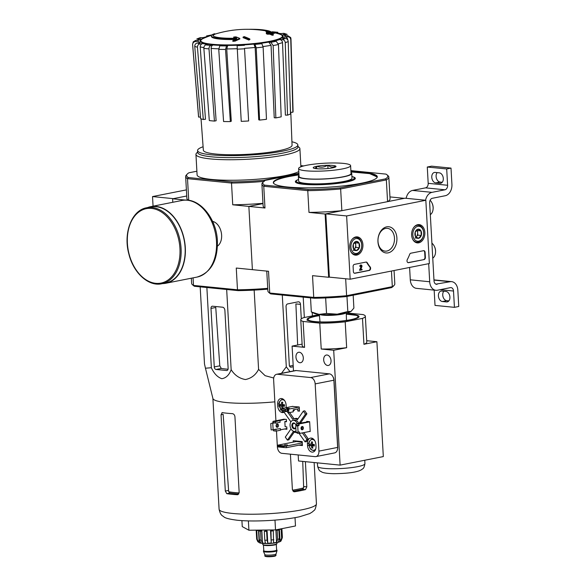 <?xml version="1.0" encoding="UTF-8"?>
<svg xmlns="http://www.w3.org/2000/svg" width="586" height="586" viewBox="0 0 586 586"><rect width="100%" height="100%" fill="white"/><g stroke="black" fill="none" stroke-linecap="round" stroke-linejoin="round"><path stroke-width="0.88" d="M186.392 189.879L152.528 196.574L153.063 206.191M185.828 200.112L172.606 198.793L186.736 195.995L173.324 198.654L152.528 196.574M350.164 279.207L346.626 215.948L425.832 200.273L429.37 263.539L350.164 279.207L329.369 277.134L325.831 213.868L346.626 215.948M325.831 213.868L405.036 198.2L425.832 200.273M353.373 271.574L353.102 266.63A2 1.436 -84.3 0 1 354.427 264.374L366.001 262.081A2 1.436 -84.3 0 1 366.309 262.067A2 1.436 -84.3 0 1 367.261 262.748A35.035 25.161 -84.3 0 0 370.147 266.908A2 1.436 -84.3 0 1 370.528 268.989A2 1.436 -84.3 0 1 369.275 270.432L354.926 273.266A2 1.436 -84.3 0 1 354.618 273.281A2 1.436 -84.3 0 1 353.373 271.574M424.052 259.591L408.552 262.66A2 1.436 -84.3 0 1 408.244 262.675A2 1.436 -84.3 0 1 407.102 261.546A2 1.436 -84.3 0 1 407.307 259.554A35.035 25.161 -84.3 0 0 409.673 254.361A2 1.436 -84.3 0 1 410.83 253.211L423.553 250.698A2 1.436 -84.3 0 1 423.868 250.676A2 1.436 -84.3 0 1 425.106 252.39L425.385 257.327A2 1.436 -84.3 0 1 424.052 259.591L408.142 262.616A2 1.436 -84.3 0 1 408.039 262.631M396.898 237.982A13.17 9.457 -84.3 0 1 383.317 252.053A13.17 9.457 -84.3 0 1 382.057 229.529A13.17 9.457 -84.3 0 1 396.898 237.982M362.917 244.699A9.186 6.593 -84.3 0 1 355.284 255.137A9.186 6.593 -84.3 0 1 349.754 245.351A9.186 6.593 -84.3 0 1 357.108 236.861A9.186 6.593 -84.3 0 1 362.917 244.699M424.85 232.452A9.186 6.593 -84.3 0 1 417.21 242.882A9.186 6.593 -84.3 0 1 411.68 233.103A9.186 6.593 -84.3 0 1 419.034 224.606A9.186 6.593 -84.3 0 1 424.85 232.452M394.473 238.106A11.456 8.226 -84.3 0 1 385.097 251.138A11.456 8.226 -84.3 0 1 378.051 238.92A11.456 8.226 -84.3 0 1 387.375 228.335A11.456 8.226 -84.3 0 1 394.473 238.106M423.656 250.683A2 1.436 -84.3 0 1 424.689 252.346L424.967 257.291A2 1.436 -84.3 0 1 423.641 259.547M366.104 262.067A2 1.436 -84.3 0 1 366.851 262.711L367.261 262.748M354.413 273.237A2 1.436 -84.3 0 0 354.508 273.223L368.858 270.388A2 1.436 -84.3 0 0 370.11 268.945A2 1.436 -84.3 0 0 369.729 266.864A35.035 25.161 -84.3 0 1 366.851 262.711M360.778 269.384L362.038 269.26L362.067 269.853L359.929 270.278L361.511 266.447L361.093 266.41A0.601 0.432 -84.3 0 0 360.954 265.7M361.093 266.41L359.511 270.234L359.929 270.278M361.02 265.062A1.201 0.864 -84.3 0 0 359.833 266.374L360.251 266.418A1.201 0.864 -84.3 0 1 361.232 265.048A1.201 0.864 -84.3 0 1 361.892 266.689L360.727 269.523L362.038 269.26M361.511 266.447A0.601 0.432 -84.3 0 0 361.174 265.648A0.601 0.432 -84.3 0 0 360.683 266.33L360.251 266.418M359.321 247.724L356.566 250.574L353.563 248.86L353.307 244.296L356.061 241.447L359.064 243.153L359.321 247.724A4.622 3.318 -84.3 0 1 356.566 250.574A4.622 3.318 -84.3 0 1 353.563 248.86A4.622 3.318 -84.3 0 1 353.307 244.296A4.622 3.318 -84.3 0 1 356.061 241.447A4.622 3.318 -84.3 0 1 359.064 243.153A4.622 3.318 -84.3 0 1 359.321 247.724L355.856 247.373L355.599 242.809L354.779 242.34M355.9 238.597A7.508 5.391 -84.3 0 1 361.196 248.786A7.508 5.391 -84.3 0 1 351.842 250.64A7.508 5.391 -84.3 0 1 355.9 238.597M352.193 239.227A8.512 6.109 -84.3 0 1 355.153 237.535A8.512 6.109 -84.3 0 1 356.464 237.469A8.512 6.109 -84.3 0 1 361.701 246.545A8.512 6.109 -84.3 0 1 354.779 254.405A8.512 6.109 -84.3 0 1 350.941 251.848M354.691 242.421A4.007 2.879 -84.3 0 1 355.731 245.095A4.007 2.879 -84.3 0 1 354.479 248.801L355.856 247.373M354.025 249.277L354.479 248.801A4.007 2.879 -84.3 0 1 353.966 249.233M353.102 250.229L356.566 250.574M355.599 242.809L359.064 243.153M421.246 235.469L418.499 238.326L415.489 236.612L415.232 232.041L417.986 229.192L420.997 230.906L421.246 235.469A4.622 3.318 -84.3 0 1 418.499 238.326A4.622 3.318 -84.3 0 1 415.489 236.612A4.622 3.318 -84.3 0 1 415.232 232.041A4.622 3.318 -84.3 0 1 417.986 229.192A4.622 3.318 -84.3 0 1 420.997 230.906A4.622 3.318 -84.3 0 1 421.246 235.469L417.781 235.125L417.525 230.562L416.712 230.093M417.825 226.343A7.508 5.391 -84.3 0 1 423.129 236.539A7.508 5.391 -84.3 0 1 413.775 238.392A7.508 5.391 -84.3 0 1 417.825 226.343M414.126 226.972A8.512 6.109 -84.3 0 1 417.078 225.288A8.512 6.109 -84.3 0 1 418.389 225.222A8.512 6.109 -84.3 0 1 423.627 234.297A8.512 6.109 -84.3 0 1 416.705 242.157A8.512 6.109 -84.3 0 1 412.866 239.593M416.617 230.173A4.007 2.879 -84.3 0 1 417.657 232.84A4.007 2.879 -84.3 0 1 416.404 236.554L417.781 235.125M415.95 237.022L416.404 236.554A4.007 2.879 -84.3 0 1 415.899 236.986M415.027 237.975L418.499 238.326M417.525 230.562L420.997 230.906M409.599 267.45L410.288 279.815A10.013 7.186 95.7 0 0 416.5 288.356L435.903 290.29A10.013 7.186 95.7 0 0 437.456 290.216L450.414 287.645A4.007 2.879 95.7 0 1 451.037 287.616A4.007 2.879 95.7 0 1 453.513 291.03L454.428 307.342L435.017 305.409L434.16 290.114M428.688 263.671L429.699 281.756A10.013 7.186 95.7 0 0 435.903 290.29M445.961 291.454L441.8 291.044A5.303 3.604 78.8 0 0 441.06 291.074A5.303 3.604 78.8 0 0 438.467 296.45A5.303 3.604 78.8 0 0 442.386 301.519L446.547 301.937A5.303 3.604 78.8 0 0 447.279 301.9A5.303 3.604 78.8 0 0 449.872 296.531A5.303 3.604 78.8 0 0 445.961 291.454M454.428 307.342L458.75 306.485L457.834 290.18A10.013 7.186 95.7 0 0 451.63 281.639A10.013 7.186 95.7 0 0 450.085 281.72L435.903 284.159M448.891 300.882L446.708 300.669A5.303 3.604 78.8 0 1 443.075 296.926A5.303 3.604 78.8 0 1 443.778 291.242M451.015 168.101L446.693 168.958L427.282 167.025L431.604 166.168L451.015 168.101L451.923 184.414A10.013 7.186 95.7 0 1 445.272 195.724L432.314 198.288A4.007 2.879 95.7 0 0 429.655 202.815L434.021 280.899A4.007 2.879 95.7 0 0 436.504 284.313A4.007 2.879 95.7 0 0 437.119 284.283M442.254 182.268L440.071 182.056A5.303 3.604 78.8 0 1 436.445 178.312A5.303 3.604 78.8 0 1 437.141 172.628M439.324 172.841L435.164 172.431A5.303 3.604 78.8 0 0 434.431 172.46A5.303 3.604 78.8 0 0 431.831 177.836A5.303 3.604 78.8 0 0 435.75 182.905L439.91 183.323A5.303 3.604 78.8 0 0 440.65 183.286A5.303 3.604 78.8 0 0 443.243 177.917A5.303 3.604 78.8 0 0 439.324 172.841M427.282 167.025L428.19 183.33A4.007 2.879 95.7 0 1 425.531 187.857L412.573 190.421A10.013 7.186 95.7 0 0 406.157 198.31M446.693 168.958L447.601 185.271L428.19 183.33M425.568 200.251A10.013 7.186 95.7 0 1 431.985 192.355L444.942 189.791A4.007 2.879 95.7 0 0 447.601 185.271M430.314 214.652A8.512 5.787 -101.2 0 0 433.105 208.982L433.135 208.594A7.508 5.106 -101.2 0 0 432.043 203.078L431.867 202.734A8.512 5.787 -101.2 0 0 430.124 200.266M433.105 208.982A8.512 5.787 -101.2 0 0 431.867 202.734M432.746 258.14A8.512 5.787 -101.2 0 0 435.537 252.478L435.559 252.09A7.508 5.106 -101.2 0 0 434.475 246.574L434.299 246.223A8.512 5.787 -101.2 0 0 431.911 243.175M435.537 252.478A8.512 5.787 -101.2 0 0 434.299 246.223M350.882 170.614L386.013 174.123A62.563 9.273 176.8 0 1 387.002 174.796L388.042 175.705A63.566 9.427 176.8 0 1 388.84 177.082A63.566 9.427 176.8 0 1 386.35 179.909L340.642 188.956A63.566 9.427 176.8 0 1 307.767 190.655L308.243 189.505L264.616 185.154L263.766 186.267L264.982 208.015L248.86 206.404L252.39 269.663L248.86 206.404L262.989 203.606L248.86 206.404L232.73 204.792A63.566 9.427 -3.2 0 0 262.975 203.32M248.369 29.3A28.428 4.212 176.8 0 1 264.704 30.098A110.117 110.117 0 0 1 266.674 30.435A30.033 4.454 176.8 0 1 271.128 32.047A108.264 71.031 94.3 0 1 274.504 32.479A104.894 5.311 -93.6 0 1 274.629 32.721L274.666 33.307A107.949 70.833 -85.7 0 0 270.564 32.919A108.366 80.187 77.3 0 0 265.963 31.534A107.267 5.435 86.4 0 0 265.832 31.292L265.802 30.699A107.267 5.435 86.4 0 1 265.927 30.941L265.963 31.534M231.953 30.362A109.436 74.407 78.8 0 1 232.342 30.26L232.342 30.304M214.798 34.186A110.117 110.117 0 0 1 264.733 30.692A28.428 4.212 176.8 0 1 265.81 30.882M232.342 30.26A28.428 4.212 176.8 0 1 233.851 30.113M264.704 30.098A28.428 4.212 176.8 0 1 269.509 31.717A108.066 79.96 -102.7 0 0 265.802 30.699M265.927 30.941A108.366 80.187 77.3 0 1 270.527 32.325L270.564 32.919M270.527 32.325A107.949 70.833 -85.7 0 1 274.629 32.721M211.37 35.885A30.033 4.454 176.8 0 0 236.656 38.874A108.264 83.864 97.4 0 0 232.81 40.727A104.894 103.151 32.4 0 1 235.074 40.544A107.949 83.622 -82.6 0 1 239.777 38.405A108.366 66.621 -99.9 0 0 235.931 36.874A107.267 105.487 -147.6 0 0 233.704 37.05A108.066 66.43 80.1 0 1 236.803 38.193A28.428 4.212 176.8 0 1 212.945 35.358A28.428 4.212 176.8 0 1 214.769 33.739A109.436 74.407 -101.2 0 0 213.575 34.054A30.033 4.454 176.8 0 0 211.37 35.885L211.407 36.478A30.033 4.454 176.8 0 0 235.286 39.504M214.769 33.739L214.806 34.332A28.428 4.212 176.8 0 0 213.033 35.651M232.81 40.727L232.84 41.32A104.894 103.151 32.4 0 1 235.111 41.137A107.949 83.622 -82.6 0 1 239.806 38.998L239.777 38.405M235.074 40.544L235.111 41.137M233.704 37.05L233.733 37.643A108.066 66.43 80.1 0 1 235.404 38.229M244.208 36.618A108.242 77.733 95.7 0 0 243.065 37.086L243.102 37.68A108.791 73.975 78.8 0 1 248.75 40.038A106.432 76.436 -84.3 0 1 249.885 39.57L249.848 38.976A109.033 74.136 -101.2 0 0 244.208 36.618M243.065 37.086A108.791 73.975 78.8 0 1 248.713 39.445L248.75 40.038M248.713 39.445A106.432 76.436 -84.3 0 1 249.848 38.976M266.381 32.23A109.033 74.136 78.8 0 1 268.637 33.094A107.597 77.264 95.7 0 0 266.315 33.146A109.436 74.407 78.8 0 1 267.443 33.614A107.231 77.008 -84.3 0 1 269.765 33.57A109.033 74.136 78.8 0 1 272.029 34.589A106.432 76.436 -84.3 0 1 273.193 34.603A108.791 73.975 -101.2 0 0 270.937 33.585A107.231 77.008 -84.3 0 1 273.266 33.688A108.242 73.602 -101.2 0 0 272.138 33.212A107.597 77.264 95.7 0 0 269.802 33.109A108.791 73.975 -101.2 0 0 267.553 32.245A108.242 77.733 95.7 0 0 266.381 32.23L266.418 32.823A109.033 74.136 78.8 0 1 267.201 33.116M266.315 33.146L266.344 33.739A109.436 74.407 78.8 0 1 267.472 34.208A107.231 77.008 -84.3 0 1 269.802 34.164A109.033 74.136 78.8 0 1 272.065 35.182A106.432 76.436 -84.3 0 1 273.23 35.197L273.193 34.603M267.443 33.614L267.472 34.208M269.765 33.57L269.802 34.164M272.029 34.589L272.065 35.182M272.387 34.222A107.231 77.008 -84.3 0 1 273.303 34.281L273.266 33.688M284.393 34.706L283.053 34.493L287.155 34.384L284.056 33.365L280.35 33.622A43.291 6.417 176.8 0 0 275.193 32.706L277.852 32.267L271.289 31.952M211.942 34.889L206.55 35.951L209.041 36.134M208.975 36.156A43.291 6.417 176.8 0 0 203.613 37.599L200.068 37.702L196.808 38.984M196.815 38.991L199.533 39.028M200.654 38.771A43.291 6.417 176.8 0 0 198.61 40.266L195.629 40.419L193.226 41.833L192.582 44.411A49.268 7.303 176.8 0 0 192.655 44.726C192.699 42.881 193.644 41.811 195.49 41.533L198.471 41.372A43.291 6.417 176.8 0 0 200.156 42.683L197.379 42.998C195.658 43.371 194.786 44.492 194.75 46.353L200.595 118.628A47.349 7.017 176.8 0 0 203.298 119.5L197.453 47.232A49.268 7.303 176.8 0 1 194.75 46.353M197.453 47.232C197.482 45.371 198.361 44.25 200.082 43.869L202.859 43.554C201.145 43.928 200.273 45.041 200.222 46.887L205.474 119.258L203.298 119.5M202.859 43.554A43.291 6.417 176.8 0 0 208.008 44.47L205.862 44.895C204.536 45.349 203.869 46.506 203.869 48.367L209.305 120.57A47.349 7.017 176.8 0 0 214.432 121.082L208.997 48.88A49.268 7.303 176.8 0 1 203.869 48.367M208.997 48.88C208.997 47.019 209.663 45.862 210.989 45.408L213.143 44.983C211.824 45.43 211.158 46.58 211.143 48.426L216.117 120.745L214.432 121.082M213.143 44.983A43.291 6.417 176.8 0 0 220.981 45.364L219.787 45.84L218.754 49.356L223.574 121.522A47.349 7.017 176.8 0 0 230.357 121.595L225.529 49.422A49.268 7.303 176.8 0 1 218.754 49.356M225.529 49.422L226.562 45.906L227.756 45.437L226.723 48.931L231.287 121.221L230.357 121.595M227.756 45.437A43.291 6.417 176.8 0 0 237.088 45.225L241.234 121.353A47.349 7.017 176.8 0 0 248.625 120.972L244.538 48.785A49.268 7.303 176.8 0 1 237.14 49.165M244.538 48.785L248.625 120.972M255.152 47.451L253.885 44.082L254.969 44.433L256.236 47.832L259.591 120.079L258.734 119.8L255.152 47.451A46.294 6.864 176.8 0 1 244.596 48.316M259.591 120.079A47.349 7.017 176.8 0 0 266.476 119.302L263.121 47.056L261.854 43.657L260.77 43.305A43.291 6.417 176.8 0 0 268.806 42.097L270.879 42.302L273.135 45.554L275.852 117.896L274.226 117.735L271.062 45.32A46.294 6.864 176.8 0 1 263.085 46.543M275.852 117.896A47.349 7.017 176.8 0 0 281.177 116.841L278.46 44.499L276.204 41.247L274.138 41.042A43.291 6.417 176.8 0 0 279.595 39.577L282.327 39.606C284.042 39.811 285.016 40.83 285.25 42.675L287.536 115.134L285.397 115.112L282.518 42.624A46.294 6.864 176.8 0 1 278.372 43.803M287.536 115.134A47.349 7.017 176.8 0 0 290.502 113.962L288.209 41.511C287.975 39.665 287.001 38.639 285.287 38.434L282.555 38.405A43.291 6.417 176.8 0 0 284.591 36.911L287.572 36.757C289.44 36.845 290.502 37.804 290.751 39.643L292.875 112.219L290.539 112.336L290.004 98.353M292.875 112.219A47.349 7.017 176.8 0 0 293.103 111.494L290.971 38.91L290.693 37.555L287.719 35.651L284.737 35.805A43.291 6.417 176.8 0 0 283.053 34.493M275.193 32.706L281.273 33.68M284.591 36.911C286.451 36.991 287.506 37.951 287.77 39.767A46.294 6.864 176.8 0 1 287.704 39.863M279.595 39.577C281.295 39.775 282.269 40.793 282.518 42.624M268.806 42.097L271.062 45.32M200.463 117.01L198.632 117.105L192.655 44.726M198.632 117.105A47.349 7.017 176.8 0 1 198.551 116.775L192.582 44.411M172.606 198.793L172.797 202.287M267.773 289.162A62.563 9.273 176.8 0 1 238.07 290.627L194.442 286.276A62.563 9.273 176.8 0 1 193.461 285.602L192.413 284.686A63.566 9.427 176.8 0 1 191.622 283.316L191.336 278.211M217.457 246.113A13.17 8.958 -101.2 0 0 221.603 237.455A13.17 8.958 -101.2 0 0 221.618 235.14A13.17 8.958 -101.2 0 0 219.684 227.778A13.17 8.958 -101.2 0 0 212.557 221.347M263.788 181.396A63.566 9.427 176.8 0 1 231.514 183.044L187.513 178.657L188.729 200.331M267.729 288.327A63.566 9.427 176.8 0 1 237.484 289.799L193.483 285.411L193.058 277.874M238.07 290.627L237.484 289.799L236.268 268.051L268.52 271.274L269.736 293.022L270.695 293.886L314.323 298.237L313.737 297.41L269.736 293.022A63.566 9.427 -3.2 0 1 268.666 292.297A63.566 9.427 -3.2 0 1 267.875 290.927L266.762 271.098M298.897 173.31L263.839 180.246A62.563 9.273 176.8 0 1 231.99 181.902L231.514 183.044L232.73 204.792M231.99 181.902L188.362 177.543A62.563 9.273 176.8 0 1 187.227 174.093A62.563 9.273 176.8 0 1 188.97 172.775L196.881 171.215M263.839 180.246L264.389 181.345M298.794 171.559A52.051 7.721 176.8 0 1 241.644 180.085A52.051 7.721 176.8 0 1 197.094 174.936L195.944 154.411A52.051 7.721 176.8 0 1 196.464 153.224L197.65 151.935M303.775 165.919L300.845 165.626M188.362 177.543L187.513 178.657A63.566 9.427 176.8 0 1 185.652 176.569L186.868 198.31A63.566 9.427 -3.2 0 0 188.567 200.309M185.652 176.569A63.566 9.427 176.8 0 1 186.289 175.111L187.227 174.093M194.442 286.276L193.483 285.411A63.566 9.427 176.8 0 1 192.413 284.686M297.915 146.324L299.241 147.482A52.051 7.721 176.8 0 1 299.893 148.602A52.051 7.721 176.8 0 1 248.347 159.216A52.051 7.721 176.8 0 1 195.944 154.411M291.923 141.783A50.213 7.442 176.8 0 1 297.842 144.91A50.213 7.442 176.8 0 1 248.12 155.144A50.213 7.442 176.8 0 1 197.57 150.514A50.213 7.442 176.8 0 1 203.1 146.749M290.795 112.322L292.055 145.247A44.419 6.585 176.8 0 1 266.037 152.719A44.419 6.585 176.8 0 1 218.314 154.257A44.419 6.585 176.8 0 1 203.357 150.206L201.042 118.804M297.842 144.91L297.952 146.888A50.213 7.442 176.8 0 1 248.23 157.121A50.213 7.442 176.8 0 1 197.68 152.492L197.57 150.514M312.411 315.913L312.213 312.389M304.339 317.509L303.196 297.124M301.299 318.887L300.486 304.368A3.003 2.154 95.7 0 0 298.626 301.812A3.003 2.154 95.7 0 0 298.157 301.834L287.645 303.914A2.403 1.729 95.7 0 0 286.049 306.625L289.323 365.144A2.403 1.729 95.7 0 0 290.81 367.195A2.403 1.729 95.7 0 0 291.183 367.173L293.256 366.763M281.478 373.326L286.298 366.829L290.004 371.634M286.298 366.829L282.284 295.036M200.178 286.847L204.492 363.972L205.452 368.22L211.356 367.715C213.971 373.509 217.457 377.172 221.816 378.71C226.057 378.021 229.163 375.018 231.155 369.693C234.656 375.208 239.41 378.49 245.431 379.538C251.328 378.344 255.716 374.959 258.587 369.37L265.106 375.67L273.713 378.014M258.587 369.37L254.156 290.099M231.155 369.693L226.672 289.491M211.356 367.715L206.873 287.514M228.13 368.316L224.885 310.39A3.003 2.044 -101.2 0 0 222.643 307.218L212.52 306.207A2.403 1.633 -101.2 0 0 212.191 306.229A2.403 1.633 -101.2 0 0 210.989 308.419L214.264 366.931A2.403 1.633 -101.2 0 0 216.058 369.473L226.592 370.52A2.403 1.633 -101.2 0 0 226.929 370.506A2.403 1.633 -101.2 0 0 228.13 368.316M241.923 520.632L242.252 526.602L248.911 530.235L275.53 529.92L295.483 525.972L295.022 517.658M275.53 529.92L274.981 520.112M248.911 530.235L248.391 520.91M293.029 491.215A44.441 6.585 -3.2 0 0 302.486 489.288L303.665 487.867A44.529 6.6 176.8 0 1 292.48 490.196M302.728 461.394L303.665 487.867M239.154 492.929A44.529 6.6 176.8 0 1 228.686 491.749L229.924 493.046A44.441 6.585 -3.2 0 0 238.751 493.998M228.686 491.749L223.141 414.346L221.039 414.763L225.31 491.068L226.789 493.668A48.748 7.23 -3.2 0 0 237.323 494.723L237.711 494.694M290.414 454.172L292.399 489.691L294.568 491.757A48.748 7.23 -3.2 0 0 305.511 489.588L306.8 486.841L303.819 486.548M294.135 491.764L293.725 491.669M305.394 461.658L306.8 486.841M238.077 494.569L237.323 494.723L239.169 492.452L234.935 416.734C234.664 414.925 233.792 413.892 232.312 413.643A48.748 7.23 176.8 0 1 222.255 412.617L221.977 412.625M222.255 412.617L221.039 414.763M274.856 401.835A48.748 7.23 176.8 0 1 218.952 401.432A48.748 7.23 176.8 0 1 212.916 398.524L205.452 368.22M289.535 366.104A46.712 6.922 -3.2 0 0 293.183 365.4M300.486 304.368L295.886 303.914L297.673 345.015M216.058 369.473L221.281 368.44L219.787 365.84L215.758 307.474L210.989 308.419M221.281 368.44A46.712 6.922 -3.2 0 0 228.049 369.231M213.553 223.669L213.509 222.929M161.765 283.756L165.794 282.957A38.742 26.341 -101.2 0 0 185.103 247.629A38.742 26.341 -101.2 0 0 150.756 206.953L146.727 207.752C131.711 210.132 123.045 233.082 128.854 254.009C133.403 272.915 148.522 286.788 161.765 283.756A38.742 26.341 -101.2 0 0 181.074 248.427A38.742 26.341 -101.2 0 0 146.727 207.752M162.571 283.595A39.042 26.546 -101.2 0 0 165.853 283.25A39.042 26.546 -101.2 0 0 185.308 247.651A39.042 26.546 -101.2 0 0 150.697 206.653A39.042 26.546 -101.2 0 0 147.533 207.59M264.901 555.762L264.835 554.59A5.604 0.828 -3.2 0 0 264.85 554.612A5.604 0.828 -3.2 0 0 266.403 555.052A5.604 0.828 -3.2 0 0 272.402 554.927A5.604 0.828 -3.2 0 0 276.028 553.99A5.604 0.828 -3.2 0 0 276.028 553.946L275.545 555.88C274.519 556.458 271.596 556.722 266.776 556.671C265.224 556.466 264.601 556.165 264.901 555.762A5.604 0.828 -3.2 0 0 266.469 556.246A5.604 0.828 -3.2 0 0 272.615 556.099A5.604 0.828 -3.2 0 0 276.094 555.132M263.817 550.62A6.805 1.011 -3.2 0 0 263.436 550.987L263.458 551.382A6.805 1.011 -3.2 0 0 263.466 551.433A6.805 1.011 -3.2 0 0 265.355 551.968A6.805 1.011 -3.2 0 0 272.644 551.814A6.805 1.011 -3.2 0 0 277.039 550.672A6.805 1.011 -3.2 0 0 277.046 550.62L277.024 550.225A6.805 1.011 -3.2 0 0 276.607 549.902M263.436 550.987A6.805 1.011 -3.2 0 0 265.333 551.572A6.805 1.011 -3.2 0 0 272.798 551.397A6.805 1.011 -3.2 0 0 277.024 550.225M262.711 543.42L262.77 544.475A7.105 1.055 -3.2 0 0 264.755 545.09A7.105 1.055 -3.2 0 0 272.549 544.914A7.105 1.055 -3.2 0 0 276.958 543.683L276.9 542.629M277.639 539.215L276.57 542.394L275.889 530.198L277.141 530.323A13.017 1.926 -3.2 0 0 278.87 529.978L279.368 538.871A13.017 1.926 176.8 0 1 277.639 539.215L277.141 530.323M270.981 531.055L271.23 543.017L270.549 530.821L270.981 531.055A13.017 1.926 -3.2 0 0 273.31 530.843L273.559 542.804A11.215 1.663 -3.2 0 0 276.57 542.394M266.601 531.282L267.106 530.997A11.215 1.663 -3.2 0 1 264.799 531.026L264.301 531.312A13.017 1.926 -3.2 0 0 266.601 531.282L267.099 540.182L267.787 543.2A11.215 1.663 -3.2 0 0 271.23 543.017M264.301 531.312L264.791 540.211L265.48 543.222A11.215 1.663 -3.2 0 1 262.528 543.119L261.041 540.08A13.017 1.926 176.8 0 1 259.378 539.911L260.865 542.958A11.215 1.663 -3.2 0 1 259.202 542.599L257.261 539.457A13.017 1.926 176.8 0 1 256.683 539.142L257.825 541.684C260.301 543.112 258.389 543.222 266.989 543.574C278.592 543.303 281.148 541.142 281.046 540.893L282.298 537.816A13.017 1.926 176.8 0 1 281.632 538.19L280.079 541.515L279.397 529.319L281.134 529.297A13.017 1.926 -3.2 0 0 281.8 528.916L282.298 537.816M279.368 538.871L278.299 542.05A11.215 1.663 -3.2 0 0 280.079 541.515M262.528 543.119L261.847 530.923A11.215 1.663 -3.2 0 1 260.968 530.85A11.215 1.663 -3.2 0 1 260.184 530.755L258.88 531.011A13.017 1.926 -3.2 0 0 260.543 531.18L261.041 540.08M258.88 531.011L259.378 539.911M257.379 530.14L256.192 530.242A13.017 1.926 -3.2 0 0 256.763 530.557L257.261 539.457M256.192 530.242L256.683 539.142M281.903 528.66L282.379 537.157M281.134 529.297L281.632 538.19M259.202 542.599L258.521 530.396L256.763 530.557M257.994 530.132A11.215 1.663 -3.2 0 0 258.521 530.396M281.8 528.916L280.533 528.931M279.397 529.319A11.215 1.663 -3.2 0 0 279.91 529.055M278.87 529.978L277.618 529.854A11.215 1.663 -3.2 0 1 275.889 530.198M273.31 530.843L272.878 530.608A11.215 1.663 -3.2 0 1 270.549 530.821M267.787 543.2L267.106 530.997M260.543 531.18L261.847 530.923M314.323 298.237A62.563 9.273 -3.2 0 0 346.165 296.589L391.485 287.623L392.32 286.664L391.448 271.04M387.002 174.796A62.563 9.273 176.8 0 1 385.412 178.891L386.35 179.909L387.566 201.657L404.318 198.339L389.946 196.911M385.412 178.891L340.092 187.857L340.642 188.956L341.858 210.696A63.566 9.427 176.8 0 1 308.983 212.403L325.105 214.015L341.858 210.696M325.105 214.015L328.643 277.273L329.369 277.134M391.485 287.623A62.563 9.273 -3.2 0 0 393.235 286.305L394.166 285.279A63.566 9.427 -3.2 0 1 392.32 286.664L346.612 295.703L345.667 278.76M268.666 292.297L269.707 293.212A62.563 9.273 -3.2 0 0 270.695 293.886M328.643 277.273L312.521 275.662L313.737 297.41A63.566 9.427 -3.2 0 0 346.612 295.703L346.165 296.589M308.983 212.403L307.767 190.655L263.766 186.267A63.566 9.427 176.8 0 1 261.905 184.172A63.566 9.427 176.8 0 1 262.543 182.722L263.473 181.704A62.563 9.273 176.8 0 1 265.224 180.385L298.919 173.72M350.926 171.515A52.051 7.721 176.8 0 1 377.289 176.73A52.051 7.721 176.8 0 1 325.75 187.344A52.051 7.721 176.8 0 1 273.34 182.546A52.051 7.721 176.8 0 1 289.272 176.042A52.051 7.721 176.8 0 1 298.955 174.416M264.616 185.154A62.563 9.273 176.8 0 1 263.473 181.704M340.092 187.857A62.563 9.273 176.8 0 1 308.243 189.505M388.84 177.082L390.056 198.822A63.566 9.427 176.8 0 1 387.566 201.657M264.982 208.015A63.566 9.427 176.8 0 1 263.121 205.92L261.905 184.172M394.166 285.279A63.566 9.427 -3.2 0 0 394.81 283.829L394.063 270.52M351.908 176.467A29.029 4.307 176.8 0 1 353.937 177.39L354.977 178.305A30.033 4.454 176.8 0 1 355.27 178.657M295.439 182.004A30.033 4.454 176.8 0 1 295.688 181.616L296.619 180.598A29.029 4.307 176.8 0 1 298.538 179.455M352.545 176.672A30.033 4.454 176.8 0 1 355.321 178.356A30.033 4.454 176.8 0 1 325.589 184.48A30.033 4.454 176.8 0 1 295.351 181.711A30.033 4.454 176.8 0 1 297.93 179.726M353.937 177.39A29.029 4.307 176.8 0 1 325.56 183.938A29.029 4.307 176.8 0 1 296.619 180.598M353.175 295.197L353.893 308.06L351.087 311.386A19.023 2.82 176.8 0 1 350.948 311.466A19.023 2.82 176.8 0 1 337.265 314.177L347.813 311.525L350.948 311.466M310.529 297.856L311.32 311.95L314.404 313.437A19.023 2.82 176.8 0 0 319.018 314.389L326.527 313.473L337.265 314.177A19.023 2.82 176.8 0 1 319.018 314.389L311.32 311.95M325.662 298.047L326.527 313.473M346.971 296.428L347.813 311.525M345.908 312.99A13.493 2 176.8 0 1 336.364 314.99A13.493 2 176.8 0 1 323.076 315.173A13.493 2 176.8 0 1 319.714 314.455M319.436 315.473A26.026 3.86 -3.2 0 0 315.026 316.22A26.026 3.86 -3.2 0 0 307.064 319.473A26.026 3.86 -3.2 0 0 333.266 321.875A26.026 3.86 -3.2 0 0 359.042 316.565A26.026 3.86 -3.2 0 0 346.297 313.971M346.451 320.425L346.275 312.917A32.347 4.798 176.8 0 1 346.333 312.917L362.976 314.579A32.347 4.798 176.8 0 1 365.349 316.213A32.347 4.798 176.8 0 1 362.492 318.388L345.205 321.809A32.347 4.798 176.8 0 1 319.766 323.128L303.13 321.465A32.347 4.798 176.8 0 1 300.757 319.824A32.347 4.798 176.8 0 1 303.614 317.656L319.355 314.543M280.416 428.637L274.563 429.377L280.416 428.637L280.504 430.212L276.043 431.098L275.955 429.516M285.294 419.261L275.508 421.612L273.017 421.363L284.188 419.151M275.508 421.612L275.596 423.187L280.064 422.308L279.976 420.726M275.596 423.187L274.189 422.66L270.776 423.568L271.128 429.89L274.585 429.772L274.563 429.377M276.043 431.098L273.545 430.849L273.472 429.597M270.776 423.568L272.812 422.997L273.017 421.363M310.192 431.355L299.607 433.45L297.117 433.201L297.065 432.27M299.607 433.45L299.292 431.926L298.084 432.153L297.725 425.824L298.882 425.597L299.08 423.964L296.582 423.715L309.144 421.642M297.9 425.414L296.67 425.297L296.582 423.715M287.77 409.072L287.858 410.654L286.136 410.911L284.657 410.405L286.049 409.328L288.598 409.153L288.803 412.712L287.689 412.603L287.58 410.647M292.788 406.347L281.947 408.493L282.892 408.61L280.218 409.958L286.136 410.911M282.056 410.5L282.144 412.046L287.616 411.299M283.17 410.61L283.25 412.163M288.803 412.712L293.264 411.833L293.154 409.856L299.336 408.632M297.703 408.955L297.813 410.976L299.453 410.654M297.813 410.976L299.475 411.145L299.248 406.992L292.319 406.435M293.183 410.325L294.187 410.127M293.19 410.515L294.209 410.618L294.157 409.658M309.459 431.501L310.206 431.574L309.65 421.693L306.742 421.4L306.778 422.11M284.51 429.011L286.913 429.252L286.781 426.879L285.118 426.711L284.825 421.576L286.466 421.246M284.825 421.576L286.488 421.737L286.356 419.364L283.463 419.298M286.232 407.644A6.109 4.153 -101.2 0 0 286.217 406.97L286.107 404.992A6.109 4.153 -101.2 0 0 280.694 398.575A6.109 4.153 -101.2 0 0 277.647 404.15L277.757 406.12A6.109 4.153 -101.2 0 0 283.17 412.537A6.109 4.153 -101.2 0 0 284.071 412.192M316 446.503L315.891 444.525A6.109 4.153 -101.2 0 0 310.477 438.116A6.109 4.153 -101.2 0 0 307.43 443.683L307.54 445.66A6.109 4.153 -101.2 0 0 312.961 452.07A6.109 4.153 -101.2 0 0 316 446.503M298.941 445.199L302.435 445.543L302.215 441.588L293.205 440.694L293.286 442.115M276.489 431.01L277.383 446.979A6.006 4.087 -101.2 0 0 281.873 453.322L315.092 456.633A6.006 4.087 -101.2 0 0 315.927 456.597A6.006 4.087 -101.2 0 0 318.923 451.117L315.165 383.903A6.006 4.087 -101.2 0 0 310.668 377.56L277.456 374.249A6.006 4.087 -101.2 0 0 276.621 374.286A6.006 4.087 -101.2 0 0 273.625 379.765L275.918 420.785M276.16 425.136L276.24 426.571M293.989 418.741L289.609 412.551M297.952 418.895A7.01 4.761 -101.2 0 0 295.469 418.448L294.026 418.734A7.01 4.761 -101.2 0 0 292.736 419.29L288.026 412.639M301.058 422.828A7.01 4.761 -101.2 0 0 300.911 422.462L306.903 413.819L304.786 410.83L303.35 411.116L297.351 419.752A7.01 4.761 -101.2 0 0 294.026 418.734M301.592 429.487L301.277 429.04A7.01 4.761 -101.2 0 0 301.687 426.718M299.072 433.398L305.064 441.866L306.507 441.58L308.309 438.98L303.812 432.622M291.015 428.886L285.301 437.112L287.418 440.108L288.861 439.822L294.26 432.043M302.288 442.935L283.507 446.591L277.544 445.997L277.581 445.221L286.312 446.093L286.4 447.675L302.376 444.518M277.544 445.997L277.596 446.876L283.551 447.477L283.507 446.591M283.551 447.477L286.4 447.675M302.244 442.115L296.296 441.522L277.581 445.221M300.911 422.462L299.468 422.748L305.467 414.104L306.903 413.819M287.66 412.126L287.14 411.387M283.946 412.024L290.89 421.839M287.418 440.108L293.418 431.464A7.01 4.761 -101.2 0 0 296.743 432.483A7.01 4.761 -101.2 0 0 297.073 432.402M305.064 441.866L306.874 439.266L302.369 432.908M306.874 439.266L308.309 438.98M295.959 357.116A5.303 3.604 -101.2 0 0 300.662 362.69A5.303 3.604 -101.2 0 0 303.167 356.786A5.303 3.604 -101.2 0 0 298.604 352.281A5.303 3.604 -101.2 0 0 295.959 357.116M323.684 359.885A5.303 3.604 -101.2 0 0 328.387 365.459A5.303 3.604 -101.2 0 0 330.9 359.548A5.303 3.604 -101.2 0 0 326.329 355.043A5.303 3.604 -101.2 0 0 323.684 359.885M319.766 323.128L321.216 349.022L333.698 350.267L340.114 465.123L298.523 460.977L298.186 454.948M303.13 321.465L304.581 347.359L292.099 346.114L293.491 370.945M337.646 448.253A4.007 2.725 -101.2 0 0 337.726 446.993L333.969 379.779A4.007 2.725 -101.2 0 0 333.119 377.084M340.114 465.123L383.317 456.575L376.901 341.719L366.719 340.7M333.698 350.267L346.656 347.703A32.347 4.798 176.8 0 1 321.216 349.022M362.492 318.388L363.935 344.282L376.901 341.719M345.205 321.809L346.656 347.703M292.099 346.114L302.12 344.136M315.927 456.597L334.65 452.897A6.006 4.087 -101.2 0 0 337.639 447.418L333.881 380.204A6.006 4.087 -101.2 0 0 329.391 373.853L296.172 370.542A6.006 4.087 -101.2 0 0 295.344 370.579L276.621 374.286M305.467 414.104L303.35 411.116M298.648 423.304A5.604 3.809 -101.2 0 0 294.297 420.111L292.853 420.396A5.604 3.809 -101.2 0 0 290.063 425.509A5.604 3.809 -101.2 0 0 295.029 431.391A5.604 3.809 -101.2 0 0 296.011 430.988M299.614 423.114A7.01 4.761 -101.2 0 0 299.468 422.748M297.205 423.59A5.604 3.809 -101.2 0 0 292.853 420.396M296.011 425.949A3.003 2.044 -101.2 0 0 295.586 424.425A3.003 2.044 -101.2 0 0 293.183 422.997A3.003 2.044 -101.2 0 0 291.865 425.685A3.003 2.044 -101.2 0 0 293.557 428.703A3.003 2.044 -101.2 0 0 295.82 427.59M295.63 424.528A2.461 1.67 -101.2 0 0 293.857 423.407A2.461 1.67 -101.2 0 0 292.626 425.648A2.461 1.67 -101.2 0 0 294.809 428.234A2.461 1.67 -101.2 0 0 295.805 427.362M296.135 440.987L296.164 441.544M301.819 444.627L302.391 444.679M287.411 444.921L284.613 444.899L287.411 444.921M312.397 438.379A6.109 4.153 -101.2 0 0 311.964 438.943M313.964 450.707A6.109 4.153 -101.2 0 0 314.638 451.103M311.466 441.888A11.603 1.721 -3.2 0 0 312.536 441.99A11.991 8.607 95.7 0 0 312.389 444.349A11.991 1.78 -3.2 0 0 314.279 444.452A11.603 8.336 95.7 0 0 314.367 445.983A11.991 1.78 176.8 0 1 312.477 445.88A11.991 8.607 95.7 0 0 312.88 448.122A11.603 1.721 176.8 0 1 311.811 448.012A11.991 8.607 -84.3 0 1 311.4 445.77A11.991 1.78 176.8 0 1 310.067 445.558A11.603 8.336 -84.3 0 1 309.979 444.027A11.991 1.78 -3.2 0 0 311.32 444.239A11.991 8.607 -84.3 0 1 311.466 441.888M282.657 408.347A11.603 1.721 176.8 0 1 282.012 408.281A11.991 8.607 -84.3 0 1 281.61 406.039A11.991 1.78 176.8 0 1 280.269 405.82A11.603 8.336 -84.3 0 1 280.189 404.289A11.991 1.78 -3.2 0 0 281.522 404.501A11.991 8.607 -84.3 0 1 281.668 402.15A11.603 1.721 -3.2 0 0 282.745 402.26A11.991 8.607 95.7 0 0 282.599 404.611A11.991 1.78 -3.2 0 0 284.481 404.721A11.603 8.336 95.7 0 0 284.569 406.252A11.991 1.78 176.8 0 1 282.679 406.142A11.991 8.607 95.7 0 0 283.06 408.274M312.389 444.027L311.32 444.239M312.448 444.349L312.492 445.074L310.067 445.558M312.492 445.074L314.103 445.235L311.4 445.77M312.807 447.814L311.811 448.012M314.323 445.514L312.477 445.88M282.599 404.289L281.522 404.501M282.657 404.618L282.694 405.344L280.269 405.82M282.694 405.344L284.305 405.505L281.61 406.039M283.009 408.083L282.012 408.281M284.525 405.776L282.679 406.142M278.46 425.414A1.648 1.187 -84.3 0 1 277.105 427.289A1.648 1.187 -84.3 0 1 276.079 425.883A1.648 1.187 -84.3 0 1 277.434 424A1.648 1.187 -84.3 0 1 278.46 425.414M286.869 428.542L280.482 429.809M273.127 429.663L272.768 423.341M276.57 427.04A1.648 1.187 95.7 0 0 277.339 425.656A1.648 1.187 95.7 0 0 276.856 424.139M301.036 428.373A1.648 1.187 95.7 0 0 302.061 429.78A1.648 1.187 95.7 0 0 303.401 428.256A1.648 1.187 95.7 0 0 302.391 426.491A1.648 1.187 95.7 0 0 301.036 428.373M309.657 421.869L299.08 423.964M298.084 432.153L296.084 432.38L295.732 426.059L298.04 425.04L299.146 425.15M297.725 425.824L295.732 426.059M301.526 429.531A1.648 1.187 95.7 0 0 302.295 428.146A1.648 1.187 95.7 0 0 301.812 426.63M299.541 432.263L298.428 432.087M289.294 408.369L286.503 408.347L289.294 408.369M286.049 409.328L281.617 408.889M299.248 407.05L288.598 409.153M284.657 410.405L280.218 409.958M304.581 347.359A32.347 4.798 176.8 0 1 302.208 345.725L300.757 319.824M365.349 316.213L366.792 342.114A32.347 4.798 176.8 0 1 363.935 344.282M316.528 166.336L316.901 166.263A11.412 1.692 -3.2 0 1 327.523 165.289L328.021 165.281A11.412 1.692 -3.2 0 1 335.61 166.036L335.734 166.109A11.412 1.692 -3.2 0 1 335.895 166.71A11.412 1.692 -3.2 0 1 332.702 167.838L332.328 167.911A11.412 1.692 -3.2 0 1 321.707 168.885L321.209 168.885A11.412 1.692 -3.2 0 1 313.62 168.131L313.495 168.065A11.412 1.692 -3.2 0 1 313.364 167.97A11.412 1.692 -3.2 0 1 316.528 166.336L315.151 168.548M306.588 165.289A26.026 3.86 -3.2 0 0 298.626 168.541A26.026 3.86 -3.2 0 0 324.827 170.936A26.026 3.86 -3.2 0 0 350.604 165.633A26.026 3.86 -3.2 0 0 334.687 162.974A26.026 3.86 -3.2 0 0 306.588 165.289M327.523 165.289C324.109 167.413 320.571 167.735 316.901 166.263M335.61 166.036C333.185 167.589 330.658 167.34 328.021 165.281M298.626 168.541L299.072 176.445A26.026 3.86 -3.2 0 0 325.274 178.847A26.026 3.86 -3.2 0 0 351.043 173.537L350.604 165.633M316.748 168.739L316.608 166.285M327.992 168.519L327.816 165.259M299.021 175.544A26.729 3.963 -3.2 0 0 298.369 176.481L298.633 181.133A26.729 3.963 -3.2 0 0 325.538 183.594A26.729 3.963 -3.2 0 0 352.003 178.144L351.739 173.5A26.729 3.963 -3.2 0 0 350.992 172.643M298.369 176.481A26.729 3.963 -3.2 0 0 325.274 178.95A26.729 3.963 -3.2 0 0 351.739 173.5M408.142 262.616L408.552 262.66M424.689 252.346L425.106 252.39M424.967 257.291L425.385 257.327M369.729 266.864L370.147 266.908M368.858 270.388L369.275 270.432M354.508 273.223L354.926 273.266M429.699 281.756L410.288 279.815M453.513 291.03L440.086 289.689M450.085 281.72L433.977 280.108M444.942 189.791L425.531 187.857M431.985 192.355L412.573 190.421M441.346 183.037L439.91 183.323M440.071 182.056L435.75 182.905M447.975 301.651L446.547 301.937M446.708 300.669L442.386 301.519M274.636 32.757A110.117 110.117 0 0 1 279.295 34.061A40.873 6.058 176.8 0 1 269.897 41.269A40.873 6.058 176.8 0 1 218.878 44.734A40.873 6.058 176.8 0 1 203.642 38.295A110.117 110.117 0 0 1 211.685 35.197M277.281 33.468A41.613 6.168 176.8 0 1 268.637 41.804A41.613 6.168 176.8 0 1 215.091 44.792A41.613 6.168 176.8 0 1 205.576 37.482M283.126 33.307A46.272 6.856 176.8 0 1 285.829 34.186M272.212 31.769A46.272 6.856 176.8 0 1 277.346 32.281M207.005 35.929A46.272 6.856 176.8 0 1 211.956 34.94M197.922 38.742A46.272 6.856 176.8 0 1 200.881 37.57M195.49 41.533A46.272 6.856 176.8 0 1 195.629 40.419M200.082 43.869A46.272 6.856 176.8 0 1 197.379 42.998M210.989 45.408A46.272 6.856 176.8 0 1 205.862 44.895M226.562 45.906A46.272 6.856 176.8 0 1 219.787 45.84M244.428 45.29A46.272 6.856 176.8 0 1 237.03 45.671M253.885 44.082A43.291 6.417 176.8 0 1 244.479 44.844M261.854 43.657A46.272 6.856 176.8 0 1 254.969 44.433M276.204 41.247A46.272 6.856 176.8 0 1 270.879 42.302M285.287 38.434A46.272 6.856 176.8 0 1 282.327 39.606M287.719 35.651A46.272 6.856 176.8 0 1 287.572 36.757M203.884 47.613A46.294 6.864 176.8 0 1 200.222 46.887M218.739 48.821A46.294 6.864 176.8 0 1 211.143 48.426M237.118 48.697A46.294 6.864 176.8 0 1 226.723 48.931M263.121 47.056A49.268 7.303 176.8 0 1 256.236 47.832M278.46 44.499A49.268 7.303 176.8 0 1 273.135 45.554M288.209 41.511A49.268 7.303 176.8 0 1 285.25 42.675M290.971 38.91A49.268 7.303 176.8 0 1 290.751 39.643M316.44 503.799A48.748 7.23 176.8 0 1 268.168 513.739A48.748 7.23 176.8 0 1 219.091 509.241C220.585 516.01 222.805 515.709 223.786 516.779C225.09 518.119 229.646 519.277 237.455 520.265C246.274 521.115 256.771 521.196 268.952 520.522C280.936 519.819 291.161 518.559 299.636 516.749L309.789 513.563L312.909 511.571C313.744 509.886 315.129 512.018 316.44 503.799L314.133 462.53M305.511 489.588L302.486 489.288M226.789 493.668L229.924 493.046M225.31 491.068L228.401 490.46M291.183 367.173L290.451 367.1M226.592 370.52L227.243 370.396M214.264 366.931L219.787 365.84M179.939 248.486A37.944 25.799 -101.2 0 0 138.721 212.11A37.944 25.799 -101.2 0 0 142.347 277.002A37.944 25.799 -101.2 0 0 179.939 248.486M181.88 200.485C198.903 196.574 216.622 218.065 217.406 241.11C217.75 260.689 210.953 272.68 197.035 277.083A39.042 26.546 -101.2 0 0 216.49 241.483A39.042 26.546 -101.2 0 0 181.88 200.485L150.697 206.653M266.857 556.671A5.106 0.754 -3.2 0 0 272.849 556.488A5.106 0.754 -3.2 0 0 275.545 555.535M263.817 550.723A6.607 0.982 -3.2 0 0 265.48 551.543A6.607 0.982 -3.2 0 0 273.457 551.287A6.607 0.982 -3.2 0 0 276.614 550.005M263.407 544.731L263.817 550.781A6.409 0.952 -3.2 0 0 265.612 551.316A6.409 0.952 -3.2 0 0 272.637 551.155A6.409 0.952 -3.2 0 0 276.614 550.049L276.614 550.064M263.495 544.929A6.409 0.952 -3.2 0 0 265.282 545.485A6.409 0.952 -3.2 0 0 272.307 545.324A6.409 0.952 -3.2 0 0 276.292 544.218L276.35 544.006M273.809 539.743A13.017 1.926 176.8 0 1 271.479 539.955M267.099 540.182A13.017 1.926 176.8 0 1 264.791 540.211M273.647 183.301A51.854 7.684 176.8 0 1 289.433 176.452A51.854 7.684 176.8 0 1 298.977 174.848L289.403 176.452C278.885 178.532 273.545 180.759 273.376 183.14M377.267 177.016L369.627 173.617L350.955 171.94A51.854 7.684 176.8 0 1 377.069 177.521M273.479 429.663L274.585 429.772M273.083 422.55L274.189 422.66M277.456 374.249L296.172 370.542M310.668 377.56L329.391 373.853M315.165 383.903L333.881 380.204M318.923 451.117L337.639 447.418M317.37 462.852L317.627 466.339A23.682 3.509 -3.2 0 0 341.47 468.514A23.682 3.509 -3.2 0 0 364.917 463.694L364.785 460.244M307.123 320.461C308.251 319.348 304.515 318.996 315.583 316.301L319.451 315.634A25.03 3.714 -3.2 0 0 315.722 316.294A25.03 3.714 -3.2 0 0 316.528 321.714A25.03 3.714 -3.2 0 0 353.087 319.15A25.03 3.714 -3.2 0 0 346.304 314.147L356.559 315.393L358.94 316.953M308.998 443.375L307.43 443.683M309.078 445.36L307.54 445.66M279.185 403.842L277.647 404.15M279.317 405.812L277.757 406.12M315.063 450.553L314.609 450.641A6.006 4.087 -101.2 0 0 315.092 450.502M313.151 438.826A6.006 4.087 -101.2 0 0 312.279 438.863C309.423 440.562 308.324 442.43 308.983 444.459C309.789 447.301 309.423 450.224 314.609 450.641M314.807 440.767A5.457 3.714 -101.2 0 0 311.598 439.559A5.457 3.714 -101.2 0 0 309.027 444.503A5.457 3.714 -101.2 0 0 311.723 449.77A5.457 3.714 -101.2 0 0 315.81 448.781M283.045 399.073A6.006 4.087 -101.2 0 0 282.489 399.125C279.632 400.824 278.526 402.692 279.185 404.728L280.987 409.365M284.723 400.736A5.457 3.714 -101.2 0 0 281.8 399.82A5.457 3.714 -101.2 0 0 279.229 404.765A5.457 3.714 -101.2 0 0 281.06 409.314M297.769 425.487L298.882 425.597M272.812 422.997L273.926 423.107M287.206 409.101L287.294 410.683M360.815 265.011L361.232 265.048M356.464 237.469L354.691 237.293M354.779 254.405L352.999 254.229M418.389 225.222L416.617 225.046M416.705 242.157L414.925 241.981M451.63 281.639L433.962 279.881M272.19 32.157A110.117 110.117 0 0 0 270.959 31.878M208.616 36.164L202.807 37.724M199.533 39.02L197.431 40.331M286.166 35.731L284.393 34.699M299.893 148.602L300.904 166.798M212.894 398.421L219.091 509.241M197.035 277.083L165.853 283.25M276.028 553.99L277.039 550.672M264.85 554.612L263.466 551.433M276.614 550.049L276.292 544.218M320 321.904L319.348 314.418M296.018 431.201L295.029 431.391M317.627 466.339C319.311 472.03 320.403 470.792 321.685 471.957C322.527 472.419 324.659 473.451 333.808 473.7C345.711 473.576 354.215 472.609 359.299 470.785L361.503 469.738C362.661 468.426 363.877 469.54 364.917 463.694M312.997 438.716L312.279 438.863M282.979 399.029L282.489 399.125"/></g></svg>
